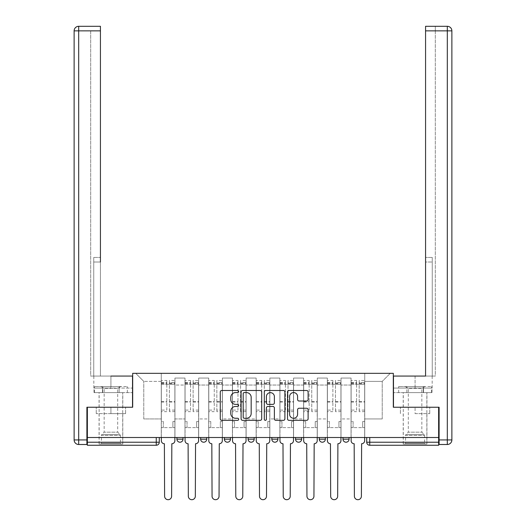 <?xml version="1.0" encoding="UTF-8"?>
<svg xmlns="http://www.w3.org/2000/svg" width="526" height="526" viewBox="0 0 526 526"><rect width="100%" height="100%" fill="white"/><g stroke="black" fill="none" stroke-linecap="round" stroke-linejoin="round"><path stroke-width="0.39" stroke-dasharray="2.63 1.97" d="M238.666 391.535A1.045 1.045 0 0 0 237.627 390.489L221.762 390.489A1.493 1.493 0 0 0 220.269 391.982L220.269 418.847A1.493 1.493 0 0 0 221.762 420.34L237.627 420.34A1.045 1.045 0 0 0 238.666 419.294A1.045 1.045 0 0 0 237.627 418.255L235.569 418.255A4.773 4.773 0 0 1 230.796 413.475L230.796 411.24A4.773 4.773 0 0 1 235.569 406.46L237.627 406.46A1.045 1.045 0 0 0 238.666 405.414A1.045 1.045 0 0 0 237.627 404.369L235.569 404.369A4.773 4.773 0 0 1 230.796 399.596L230.796 397.354A4.773 4.773 0 0 1 235.569 392.58L237.627 392.58A1.045 1.045 0 0 0 238.666 391.535M342.991 437.5L349.073 437.5L342.991 437.5L342.991 439.177A3.044 3.044 0 0 0 346.029 442.215A3.044 3.044 0 0 0 349.073 439.177L342.991 439.177M319.269 437.5L325.351 437.5L319.269 437.5M295.546 437.5L301.628 437.5L295.546 437.5M271.817 437.5L277.906 437.5L271.817 437.5L271.817 439.177L277.906 439.177M254.183 437.5L248.094 437.5L254.183 437.5L254.183 439.177A3.044 3.044 0 0 1 251.139 442.215A3.044 3.044 0 0 1 248.094 439.177L254.183 439.177M224.372 437.5L230.454 437.5L230.454 439.177L224.372 439.177L224.372 437.5L230.454 437.5M200.649 437.5L206.731 437.5L200.649 437.5L200.649 439.177L206.731 439.177A3.044 3.044 0 0 1 203.694 442.215M176.927 437.5L183.009 437.5L176.927 437.5L176.927 439.177L183.009 439.177A3.044 3.044 0 0 1 179.971 442.215M110.927 445.259L99.066 445.259L110.927 445.259M110.927 413.627L96.251 413.627L125.602 413.627L110.927 413.627L110.927 407.242L125.602 407.242L96.251 407.242L122.788 407.242L110.927 407.242L110.927 413.627M415.073 445.259L426.934 445.259L415.073 445.259M415.073 413.627L429.749 413.627L415.073 413.627L415.073 407.242L429.749 407.242L400.398 407.242L426.934 407.242L403.212 407.242L415.073 407.242L415.073 413.627M366.714 437.5L366.714 442.215L369.752 442.215L369.752 437.5L366.714 437.5L438.645 437.5L438.645 442.215L369.752 442.215L369.752 445.259L438.645 445.259L438.645 442.215M438.645 437.5L87.355 437.5L87.355 407.242L132.677 407.242L132.677 373.328L393.323 373.328L393.323 407.242L438.645 407.242L438.645 437.5L369.752 437.5M87.355 437.5L156.248 437.5L87.355 437.5L87.355 445.259L156.248 445.259L156.248 442.215L87.355 442.215M174.948 385.039L174.948 418.952L174.948 385.039L184.988 385.039L184.988 378.043L184.988 418.952L184.988 385.039L174.948 385.039M174.948 437.5L174.948 378.043L184.988 378.043L174.948 378.043L174.948 437.5L174.948 427.618L161.265 427.618L174.948 427.618L174.948 437.5L161.265 437.5L161.265 373.328L364.735 373.328L135.715 373.328L161.265 373.328L161.265 418.952L161.265 381.389L143.776 381.389L161.265 381.389L161.265 373.328L161.265 437.5L161.265 427.618L161.265 437.5L174.948 437.5M184.988 437.5L184.988 378.043L174.948 378.043L184.988 378.043L184.988 437.5L184.988 427.618L198.677 427.618L184.988 427.618L184.988 437.5L198.677 437.5L198.677 378.043L198.677 385.039L198.677 378.043L208.71 378.043L208.71 385.039L208.71 378.043L198.677 378.043L198.677 437.5L198.677 427.618L198.677 437.5L184.988 437.5M198.677 418.952L198.677 385.039L198.677 418.952L208.71 418.952L208.71 385.039L208.71 418.952L198.677 418.952M208.71 437.5L208.71 378.043L198.677 378.043L208.71 378.043L208.71 437.5L208.71 427.618L222.399 427.618L208.71 427.618L208.71 437.5L222.399 437.5L222.399 378.043L222.399 385.039L222.399 378.043L232.433 378.043L232.433 385.039L232.433 378.043L222.399 378.043L222.399 437.5L222.399 427.618L222.399 437.5L208.71 437.5M222.399 418.952L222.399 385.039L222.399 418.952L232.433 418.952L232.433 385.039L232.433 418.952L222.399 418.952M232.433 437.5L232.433 378.043L222.399 378.043L232.433 378.043L232.433 437.5L232.433 427.618L246.122 427.618L232.433 427.618L232.433 437.5L246.122 437.5L246.122 378.043L246.122 385.039L246.122 378.043L256.155 378.043L256.155 385.039L256.155 378.043L246.122 378.043L246.122 437.5L246.122 427.618L246.122 437.5L232.433 437.5M246.122 418.952L246.122 385.039L246.122 418.952L256.155 418.952L256.155 385.039L256.155 418.952L246.122 418.952M256.155 437.5L256.155 378.043L246.122 378.043L256.155 378.043L256.155 437.5L256.155 427.618L269.845 427.618L256.155 427.618L256.155 437.5L269.845 437.5L269.845 378.043L269.845 385.039L269.845 378.043L279.878 378.043L279.878 385.039L279.878 378.043L269.845 378.043L269.845 437.5L269.845 427.618L269.845 437.5L256.155 437.5M269.845 418.952L269.845 385.039L269.845 418.952L279.878 418.952L279.878 385.039L279.878 418.952L269.845 418.952M279.878 437.5L279.878 378.043L269.845 378.043L279.878 378.043L279.878 437.5L279.878 427.618L293.567 427.618L279.878 427.618L279.878 437.5L293.567 437.5L293.567 378.043L293.567 385.039L293.567 378.043L303.601 378.043L303.601 385.039L303.601 378.043L293.567 378.043L293.567 437.5L293.567 427.618L293.567 437.5L279.878 437.5M293.567 418.952L293.567 385.039L293.567 418.952L303.601 418.952L303.601 385.039L303.601 418.952L293.567 418.952M303.601 437.5L303.601 378.043L293.567 378.043L303.601 378.043L303.601 437.5L303.601 427.618L317.29 427.618L303.601 427.618L303.601 437.5L317.29 437.5L317.29 378.043L317.29 385.039L317.29 378.043L327.323 378.043L327.323 385.039L327.323 378.043L317.29 378.043L317.29 437.5L317.29 427.618L317.29 437.5L303.601 437.5M317.29 418.952L317.29 385.039L317.29 418.952L327.323 418.952L327.323 385.039L327.323 418.952L317.29 418.952M327.323 437.5L327.323 378.043L317.29 378.043L327.323 378.043L327.323 437.5L327.323 427.618L341.012 427.618L327.323 427.618L327.323 437.5L341.012 437.5L341.012 378.043L341.012 385.039L341.012 378.043L351.052 378.043L351.052 385.039L351.052 378.043L341.012 378.043L341.012 437.5L341.012 427.618L341.012 437.5L327.323 437.5M341.012 418.952L341.012 385.039L341.012 418.952L351.052 418.952L351.052 385.039L351.052 418.952L341.012 418.952M351.052 437.5L351.052 378.043L341.012 378.043L351.052 378.043L351.052 437.5L351.052 427.618L364.735 427.618L351.052 427.618L351.052 437.5L364.735 437.5L364.735 373.328L390.285 373.328L364.735 373.328L364.735 381.389L382.224 381.389L364.735 381.389L364.735 418.952L364.735 373.328L364.735 437.5L351.052 437.5L364.735 437.5L364.735 427.618L364.735 437.5L351.052 437.5M174.948 418.952L184.988 418.952L174.948 418.952M143.776 418.952L143.776 381.389L143.776 418.952L161.265 418.952L143.776 418.952M382.224 418.952L382.224 381.389L390.285 373.328L382.224 381.389L382.224 418.952L364.735 418.952L382.224 418.952M156.248 437.5L159.286 437.5L156.248 437.5L156.248 442.215L159.286 442.215M301.628 439.177L295.546 439.177A3.044 3.044 0 0 0 298.584 442.215M325.351 439.177A3.044 3.044 0 0 1 322.306 442.215A3.044 3.044 0 0 1 319.269 439.177L325.351 439.177M135.715 373.328L143.776 381.389L135.715 373.328M125.602 413.627L125.602 407.242L125.602 413.627M96.251 413.627L96.251 407.242L96.251 413.627M429.749 413.627L429.749 407.242L429.749 413.627M400.398 413.627L400.398 407.242L400.398 413.627M261.692 418.847L261.692 391.982A1.493 1.493 0 0 0 260.199 390.489L242.585 390.489A1.493 1.493 0 0 0 241.092 391.982L241.092 418.847A1.493 1.493 0 0 0 242.585 420.34L260.199 420.34A1.493 1.493 0 0 0 261.692 418.847M244.228 392.58A1.045 1.045 0 0 0 243.183 393.626L243.183 417.21A1.045 1.045 0 0 0 244.228 418.255L246.392 418.255A4.773 4.773 0 0 0 251.172 413.475L251.172 397.354A4.773 4.773 0 0 0 246.392 392.58L244.228 392.58M265.801 390.489L283.415 390.489A1.493 1.493 0 0 1 284.908 391.982L284.908 418.847A1.493 1.493 0 0 1 283.415 420.34L275.874 420.34A1.493 1.493 0 0 1 274.381 418.847L274.381 407.952A1.493 1.493 0 0 0 272.889 406.46L267.892 406.46A1.493 1.493 0 0 0 266.393 407.952L266.393 419.294A1.045 1.045 0 0 1 265.354 420.34A1.045 1.045 0 0 1 264.308 419.294L264.308 391.982A1.493 1.493 0 0 1 265.801 390.489M274.381 396.643A3.991 3.991 0 0 0 270.39 392.652A3.991 3.991 0 0 0 266.393 396.643L266.393 402.877A1.493 1.493 0 0 0 267.892 404.369L272.889 404.369A1.493 1.493 0 0 0 274.381 402.877L274.381 396.643M299.084 401.009L306.625 401.009A1.493 1.493 0 0 0 308.118 399.517L308.118 391.982A1.493 1.493 0 0 0 306.625 390.489L289.011 390.489A1.493 1.493 0 0 0 287.518 391.982L287.518 418.847A1.493 1.493 0 0 0 289.011 420.34L306.625 420.34A1.493 1.493 0 0 0 308.118 418.847L308.118 409.747A1.493 1.493 0 0 0 306.625 408.248L299.084 408.248A1.493 1.493 0 0 0 297.591 409.747L297.591 414.258A3.991 3.991 0 0 1 293.6 418.255A3.991 3.991 0 0 1 289.609 414.258L289.609 396.571A3.991 3.991 0 0 1 293.6 392.58A3.991 3.991 0 0 1 297.591 396.571L297.591 399.517A1.493 1.493 0 0 0 299.084 401.009M171.831 443.74L171.607 496.202A3.498 3.498 0 0 1 168.11 499.7A3.498 3.498 0 0 1 164.612 496.202L164.382 443.74A3.044 3.044 0 0 1 161.337 440.696L161.337 382.455L161.337 410.102L166.814 410.102L166.814 382.455L166.814 384.276L174.875 384.276L174.875 382.455L174.875 411.648L174.875 380.476L174.875 440.696A3.044 3.044 0 0 1 171.831 443.74M174.875 437.5L174.875 427.618L172.896 427.618L174.875 427.618L174.875 421.536L172.896 421.536L172.896 427.618L172.896 421.536L174.875 421.536L174.875 384.276L169.398 384.276L169.398 382.455L174.875 382.455M161.337 437.5L161.337 421.536L163.316 421.536L163.316 427.618L161.337 427.618L163.316 427.618L163.316 421.536L161.337 421.536L161.337 384.276L169.398 384.276L169.398 380.476L174.875 380.476M174.875 410.102L169.398 410.102L169.398 382.455M169.398 410.102L169.398 411.648L174.875 411.648M169.398 411.648L169.398 380.476M166.814 410.102L166.814 380.476L166.814 384.276L161.337 384.276L161.337 380.476L166.814 380.476M161.337 410.102L161.337 411.648L166.814 411.648M161.337 411.648L161.337 380.476M195.554 443.74L195.33 496.202A3.498 3.498 0 0 1 191.832 499.7A3.498 3.498 0 0 1 188.334 496.202L188.104 443.74A3.044 3.044 0 0 1 185.06 440.696L185.06 382.455L185.06 410.102L190.537 410.102L190.537 382.455L190.537 384.276L198.598 384.276L198.598 382.455L198.598 411.648L198.598 380.476L198.598 440.696A3.044 3.044 0 0 1 195.554 443.74M198.598 437.5L198.598 427.618L196.619 427.618L198.598 427.618L198.598 421.536L196.619 421.536L196.619 427.618L196.619 421.536L198.598 421.536L198.598 384.276L193.121 384.276L193.121 382.455L198.598 382.455M185.06 437.5L185.06 421.536L187.039 421.536L187.039 427.618L185.06 427.618L187.039 427.618L187.039 421.536L185.06 421.536L185.06 384.276L193.121 384.276L193.121 380.476L198.598 380.476M198.598 410.102L193.121 410.102L193.121 382.455M193.121 410.102L193.121 411.648L198.598 411.648M193.121 411.648L193.121 380.476M190.537 410.102L190.537 380.476L190.537 384.276L185.06 384.276L185.06 380.476L190.537 380.476M185.06 410.102L185.06 411.648L190.537 411.648M185.06 411.648L185.06 380.476M219.276 443.74L219.053 496.202A3.498 3.498 0 0 1 215.555 499.7A3.498 3.498 0 0 1 212.057 496.202L211.827 443.74A3.044 3.044 0 0 1 208.789 440.696L208.789 382.455L208.789 410.102L214.26 410.102L214.26 382.455L214.26 384.276L222.32 384.276L222.32 382.455L222.32 411.648L222.32 380.476L222.32 440.696A3.044 3.044 0 0 1 219.276 443.74M222.32 437.5L222.32 427.618L220.341 427.618L222.32 427.618L222.32 421.536L220.341 421.536L220.341 427.618L220.341 421.536L222.32 421.536L222.32 384.276L216.844 384.276L216.844 382.455L222.32 382.455M208.789 437.5L208.789 421.536L210.762 421.536L210.762 427.618L208.789 427.618L210.762 427.618L210.762 421.536L208.789 421.536L208.789 384.276L216.844 384.276L216.844 380.476L222.32 380.476M222.32 410.102L216.844 410.102L216.844 382.455M216.844 410.102L216.844 411.648L222.32 411.648M216.844 411.648L216.844 380.476M214.26 410.102L214.26 380.476L214.26 384.276L208.789 384.276L208.789 380.476L214.26 380.476M208.789 410.102L208.789 411.648L214.26 411.648M208.789 411.648L208.789 380.476M110.927 392.639L99.066 392.639L110.927 392.639M110.927 376.064L110.927 388.076L132.519 388.076L102.458 388.076L132.519 388.076L132.519 392.639L102.458 392.639L132.519 392.639L132.519 376.064L93.819 376.064L100.433 376.064L100.433 26.3L100.433 257.451L100.433 26.3L78.69 26.3L78.69 30.863L100.433 30.863L90.702 30.863L90.702 376.064L132.519 376.064L110.927 376.064L110.927 388.076L93.819 388.076L132.519 388.076L132.519 376.064L132.519 407.242L86.902 407.242L86.902 439.933L78.69 439.933L78.69 30.863L74.127 30.863L74.127 439.933A4.563 4.563 0 0 0 78.69 444.496L86.902 444.496L86.902 439.933M100.433 30.863L90.702 30.863L90.702 376.064L100.433 376.064L100.433 257.451L100.433 262.014L93.746 262.014L93.746 376.064L93.746 257.451L93.746 376.064L93.746 262.014L100.433 262.014M93.746 257.451L93.746 262.014L93.746 257.451L100.433 257.451L93.746 257.451M93.983 388.076L102.458 388.076L93.983 388.076L93.983 392.639L102.458 392.639L102.458 388.076L102.458 392.639L93.983 392.639M74.127 30.863A4.563 4.563 0 0 1 78.69 26.3A4.563 4.563 0 0 0 74.127 30.863M415.073 392.639L426.934 392.639L415.073 392.639M415.073 376.064L415.073 388.076L393.481 388.076L423.542 388.076L393.481 388.076L393.481 392.639L423.542 392.639L393.481 392.639L393.481 376.064L432.181 376.064L415.073 376.064L415.073 388.076L432.181 388.076L393.481 388.076L393.481 376.064L393.481 407.242L439.098 407.242L439.098 444.496L447.31 444.496A4.563 4.563 0 0 0 451.873 439.933L451.873 30.863L447.31 30.863L447.31 439.933L439.098 439.933M425.567 30.863L435.298 30.863L435.298 26.3L435.298 376.064L425.567 376.064L425.567 30.863L425.567 262.014L432.254 262.014L432.254 376.064L425.567 376.064L425.567 26.3L425.567 30.863L447.31 30.863L447.31 26.3L425.567 26.3L435.298 26.3L425.567 26.3L425.567 30.863L435.298 30.863L435.298 376.064L432.254 376.064L432.254 257.451L432.254 376.064L432.254 262.014L425.567 262.014M432.254 257.451L432.254 262.014L432.254 257.451L425.567 257.451L432.254 257.451M432.017 388.076L423.542 388.076L432.017 388.076L432.017 392.639L423.542 392.639L423.542 388.076L423.542 392.639L432.017 392.639M121.19 444.043L120.434 443.28L101.426 443.28L101.426 435.357L120.434 435.357L101.426 435.357A1.065 1.065 0 0 1 101.735 434.607L120.119 434.607L101.735 434.607L104.161 432.181L104.161 388.359L117.692 388.359L117.692 432.181L104.161 432.181L117.692 432.181L120.119 434.607A1.065 1.065 0 0 1 120.434 435.357L120.434 443.28L101.426 443.28L100.663 444.043L121.19 444.043L100.663 444.043M101.045 386.557L104.161 388.359L117.692 388.359L120.816 386.557L101.045 386.557L120.816 386.557M122.716 444.043L99.144 444.043L122.716 444.043L122.716 392.639L99.144 392.639L122.716 392.639M99.144 444.043L99.144 392.639M119.139 392.639L94.509 392.639L119.139 392.639L119.139 386.557L127.345 386.557L94.509 386.557L119.139 386.557L119.139 392.639M127.345 392.639L127.345 386.557M102.721 392.639L102.721 386.557L102.721 392.639M94.509 392.639L94.509 386.557M425.337 444.043L424.574 443.28L405.566 443.28L405.566 435.357L424.574 435.357L405.566 435.357A1.065 1.065 0 0 1 405.881 434.607L424.265 434.607L405.881 434.607L408.308 432.181L408.308 388.359L421.839 388.359L421.839 432.181L408.308 432.181L421.839 432.181L424.265 434.607A1.065 1.065 0 0 1 424.574 435.357L424.574 443.28L405.566 443.28L404.81 444.043L425.337 444.043L404.81 444.043M405.184 386.557L408.308 388.359L421.839 388.359L424.955 386.557L405.184 386.557L424.955 386.557M426.856 444.043L403.284 444.043L426.856 444.043L426.856 392.639L403.284 392.639L426.856 392.639M403.284 444.043L403.284 392.639M423.279 392.639L398.655 392.639L423.279 392.639L423.279 386.557L431.491 386.557L398.655 386.557L423.279 386.557L423.279 392.639M431.491 392.639L431.491 386.557M406.861 392.639L406.861 386.557L406.861 392.639M398.655 392.639L398.655 386.557M243.005 443.74L242.775 496.202A3.498 3.498 0 0 1 239.277 499.7A3.498 3.498 0 0 1 235.78 496.202L235.549 443.74A3.044 3.044 0 0 1 232.512 440.696L232.512 382.455L232.512 410.102L237.982 410.102L237.982 382.455L237.982 384.276L246.043 384.276L246.043 382.455L246.043 411.648L246.043 380.476L246.043 440.696A3.044 3.044 0 0 1 243.005 443.74M246.043 437.5L246.043 427.618L244.064 427.618L246.043 427.618L246.043 421.536L244.064 421.536L244.064 427.618L244.064 421.536L246.043 421.536L246.043 384.276L240.566 384.276L240.566 382.455L246.043 382.455M232.512 437.5L232.512 421.536L234.484 421.536L234.484 427.618L232.512 427.618L234.484 427.618L234.484 421.536L232.512 421.536L232.512 384.276L240.566 384.276L240.566 380.476L246.043 380.476M246.043 410.102L240.566 410.102L240.566 382.455M240.566 410.102L240.566 411.648L246.043 411.648M240.566 411.648L240.566 380.476M237.982 410.102L237.982 380.476L237.982 384.276L232.512 384.276L232.512 380.476L237.982 380.476M232.512 410.102L232.512 411.648L237.982 411.648M232.512 411.648L232.512 380.476M266.728 443.74L266.498 496.202A3.498 3.498 0 0 1 263 499.7A3.498 3.498 0 0 1 259.502 496.202L259.272 443.74A3.044 3.044 0 0 1 256.234 440.696L256.234 382.455L256.234 410.102L261.705 410.102L261.705 382.455L261.705 384.276L269.766 384.276L269.766 382.455L269.766 411.648L269.766 380.476L269.766 440.696A3.044 3.044 0 0 1 266.728 443.74M269.766 437.5L269.766 427.618L267.793 427.618L269.766 427.618L269.766 421.536L267.793 421.536L267.793 427.618L267.793 421.536L269.766 421.536L269.766 384.276L264.295 384.276L264.295 382.455L269.766 382.455M256.234 437.5L256.234 421.536L258.207 421.536L258.207 427.618L256.234 427.618L258.207 427.618L258.207 421.536L256.234 421.536L256.234 384.276L264.295 384.276L264.295 380.476L269.766 380.476M269.766 410.102L264.295 410.102L264.295 382.455M264.295 410.102L264.295 411.648L269.766 411.648M264.295 411.648L264.295 380.476M261.705 410.102L261.705 380.476L261.705 384.276L256.234 384.276L256.234 380.476L261.705 380.476M256.234 410.102L256.234 411.648L261.705 411.648M256.234 411.648L256.234 380.476M290.451 443.74L290.22 496.202A3.498 3.498 0 0 1 286.723 499.7A3.498 3.498 0 0 1 283.225 496.202L282.995 443.74A3.044 3.044 0 0 1 279.957 440.696L279.957 382.455L279.957 410.102L285.434 410.102L285.434 382.455L285.434 384.276L293.488 384.276L293.488 382.455L293.488 411.648L293.488 380.476L293.488 440.696A3.044 3.044 0 0 1 290.451 443.74M293.488 437.5L293.488 427.618L291.516 427.618L293.488 427.618L293.488 421.536L291.516 421.536L291.516 427.618L291.516 421.536L293.488 421.536L293.488 384.276L288.018 384.276L288.018 382.455L293.488 382.455M279.957 437.5L279.957 421.536L281.936 421.536L281.936 427.618L279.957 427.618L281.936 427.618L281.936 421.536L279.957 421.536L279.957 384.276L288.018 384.276L288.018 380.476L293.488 380.476M293.488 410.102L288.018 410.102L288.018 382.455M288.018 410.102L288.018 411.648L293.488 411.648M288.018 411.648L288.018 380.476M285.434 410.102L285.434 380.476L285.434 384.276L279.957 384.276L279.957 380.476L285.434 380.476M279.957 410.102L279.957 411.648L285.434 411.648M279.957 411.648L279.957 380.476M314.173 443.74L313.943 496.202A3.498 3.498 0 0 1 310.445 499.7A3.498 3.498 0 0 1 306.947 496.202L306.724 443.74A3.044 3.044 0 0 1 303.68 440.696L303.68 382.455L303.68 410.102L309.156 410.102L309.156 382.455L309.156 384.276L317.211 384.276L317.211 382.455L317.211 411.648L317.211 380.476L317.211 440.696A3.044 3.044 0 0 1 314.173 443.74M317.211 437.5L317.211 427.618L315.238 427.618L317.211 427.618L317.211 421.536L315.238 421.536L315.238 427.618L315.238 421.536L317.211 421.536L317.211 384.276L311.74 384.276L311.74 382.455L317.211 382.455M303.68 437.5L303.68 421.536L305.659 421.536L305.659 427.618L303.68 427.618L305.659 427.618L305.659 421.536L303.68 421.536L303.68 384.276L311.74 384.276L311.74 380.476L317.211 380.476M317.211 410.102L311.74 410.102L311.74 382.455M311.74 410.102L311.74 411.648L317.211 411.648M311.74 411.648L311.74 380.476M309.156 410.102L309.156 380.476L309.156 384.276L303.68 384.276L303.68 380.476L309.156 380.476M303.68 410.102L303.68 411.648L309.156 411.648M303.68 411.648L303.68 380.476M337.896 443.74L337.666 496.202A3.498 3.498 0 0 1 334.168 499.7A3.498 3.498 0 0 1 330.67 496.202L330.446 443.74A3.044 3.044 0 0 1 327.402 440.696L327.402 382.455L327.402 410.102L332.879 410.102L332.879 382.455L332.879 384.276L340.94 384.276L340.94 382.455L340.94 411.648L340.94 380.476L340.94 440.696A3.044 3.044 0 0 1 337.896 443.74M340.94 437.5L340.94 427.618L338.961 427.618L340.94 427.618L340.94 421.536L338.961 421.536L338.961 427.618L338.961 421.536L340.94 421.536L340.94 384.276L335.463 384.276L335.463 382.455L340.94 382.455M327.402 437.5L327.402 421.536L329.381 421.536L329.381 427.618L327.402 427.618L329.381 427.618L329.381 421.536L327.402 421.536L327.402 384.276L335.463 384.276L335.463 380.476L340.94 380.476M340.94 410.102L335.463 410.102L335.463 382.455M335.463 410.102L335.463 411.648L340.94 411.648M335.463 411.648L335.463 380.476M332.879 410.102L332.879 380.476L332.879 384.276L327.402 384.276L327.402 380.476L332.879 380.476M327.402 410.102L327.402 411.648L332.879 411.648M327.402 411.648L327.402 380.476M361.618 443.74L361.388 496.202A3.498 3.498 0 0 1 357.89 499.7A3.498 3.498 0 0 1 354.392 496.202L354.169 443.74A3.044 3.044 0 0 1 351.125 440.696L351.125 382.455L351.125 410.102L356.602 410.102L356.602 382.455L356.602 384.276L364.663 384.276L364.663 382.455L364.663 411.648L364.663 380.476L364.663 440.696A3.044 3.044 0 0 1 361.618 443.74M364.663 437.5L364.663 427.618L362.684 427.618L364.663 427.618L364.663 421.536L362.684 421.536L362.684 427.618L362.684 421.536L364.663 421.536L364.663 384.276L359.186 384.276L359.186 382.455L364.663 382.455M351.125 437.5L351.125 421.536L353.104 421.536L353.104 427.618L351.125 427.618L353.104 427.618L353.104 421.536L351.125 421.536L351.125 384.276L359.186 384.276L359.186 380.476L364.663 380.476M364.663 410.102L359.186 410.102L359.186 382.455M359.186 410.102L359.186 411.648L364.663 411.648M359.186 411.648L359.186 380.476M356.602 410.102L356.602 380.476L356.602 384.276L351.125 384.276L351.125 380.476L356.602 380.476M351.125 410.102L351.125 411.648L356.602 411.648M351.125 411.648L351.125 380.476M351.052 385.039L341.012 385.039L351.052 385.039M327.323 385.039L317.29 385.039L327.323 385.039M303.601 385.039L293.567 385.039L303.601 385.039M279.878 385.039L269.845 385.039L279.878 385.039M256.155 385.039L246.122 385.039L256.155 385.039M232.433 385.039L222.399 385.039L232.433 385.039M208.71 385.039L198.677 385.039L208.71 385.039M169.398 383.671L174.875 383.671M169.398 402.114L174.875 402.114M169.398 401.456L174.875 401.456M169.398 383.007L174.875 383.007M161.337 383.671L166.814 383.671M161.337 402.114L166.814 402.114M161.337 401.456L166.814 401.456M161.337 383.007L166.814 383.007M193.121 383.671L198.598 383.671M193.121 402.114L198.598 402.114M193.121 401.456L198.598 401.456M193.121 383.007L198.598 383.007M185.06 383.671L190.537 383.671M185.06 402.114L190.537 402.114M185.06 401.456L190.537 401.456M185.06 383.007L190.537 383.007M216.844 383.671L222.32 383.671M216.844 402.114L222.32 402.114M216.844 401.456L222.32 401.456M216.844 383.007L222.32 383.007M208.789 383.671L214.26 383.671M208.789 402.114L214.26 402.114M208.789 401.456L214.26 401.456M208.789 383.007L214.26 383.007M74.127 439.933L78.69 439.933L78.69 444.496M447.31 444.496L447.31 439.933L451.873 439.933M240.566 383.671L246.043 383.671M240.566 402.114L246.043 402.114M240.566 401.456L246.043 401.456M240.566 383.007L246.043 383.007M232.512 383.671L237.982 383.671M232.512 402.114L237.982 402.114M232.512 401.456L237.982 401.456M232.512 383.007L237.982 383.007M264.295 383.671L269.766 383.671M264.295 402.114L269.766 402.114M264.295 401.456L269.766 401.456M264.295 383.007L269.766 383.007M256.234 383.671L261.705 383.671M256.234 402.114L261.705 402.114M256.234 401.456L261.705 401.456M256.234 383.007L261.705 383.007M288.018 383.671L293.488 383.671M288.018 402.114L293.488 402.114M288.018 401.456L293.488 401.456M288.018 383.007L293.488 383.007M279.957 383.671L285.434 383.671M279.957 402.114L285.434 402.114M279.957 401.456L285.434 401.456M279.957 383.007L285.434 383.007M311.74 383.671L317.211 383.671M311.74 402.114L317.211 402.114M311.74 401.456L317.211 401.456M311.74 383.007L317.211 383.007M303.68 383.671L309.156 383.671M303.68 402.114L309.156 402.114M303.68 401.456L309.156 401.456M303.68 383.007L309.156 383.007M335.463 383.671L340.94 383.671M335.463 402.114L340.94 402.114M335.463 401.456L340.94 401.456M335.463 383.007L340.94 383.007M327.402 383.671L332.879 383.671M327.402 402.114L332.879 402.114M327.402 401.456L332.879 401.456M327.402 383.007L332.879 383.007M359.186 383.671L364.663 383.671M359.186 402.114L364.663 402.114M359.186 401.456L364.663 401.456M359.186 383.007L364.663 383.007M351.125 383.671L356.602 383.671M351.125 402.114L356.602 402.114M351.125 401.456L356.602 401.456M351.125 383.007L356.602 383.007M99.066 413.627L99.066 445.259M403.212 413.627L403.212 445.259M426.934 413.627L426.934 445.259M122.788 413.627L122.788 445.259M161.337 382.455L166.814 382.455M185.06 382.455L190.537 382.455M208.789 382.455L214.26 382.455M99.066 407.242L99.066 392.639M93.819 388.076L93.819 376.064M122.788 407.242L122.788 392.639M426.934 407.242L426.934 392.639M432.181 388.076L432.181 376.064M403.212 407.242L403.212 392.639M232.512 382.455L237.982 382.455M256.234 382.455L261.705 382.455M279.957 382.455L285.434 382.455M303.68 382.455L309.156 382.455M327.402 382.455L332.879 382.455M351.125 382.455L356.602 382.455"/><path stroke-width="0.79" d="M238.666 391.535A1.045 1.045 0 0 0 237.627 390.489L221.762 390.489A1.493 1.493 0 0 0 220.269 391.982L220.269 418.847A1.493 1.493 0 0 0 221.762 420.34L237.627 420.34A1.045 1.045 0 0 0 238.666 419.294A1.045 1.045 0 0 0 237.627 418.255L235.569 418.255A4.773 4.773 0 0 1 230.796 413.475L230.796 411.24A4.773 4.773 0 0 1 235.569 406.46L237.627 406.46A1.045 1.045 0 0 0 238.666 405.414A1.045 1.045 0 0 0 237.627 404.369L235.569 404.369A4.773 4.773 0 0 1 230.796 399.596L230.796 397.354A4.773 4.773 0 0 1 235.569 392.58L237.627 392.58A1.045 1.045 0 0 0 238.666 391.535M319.269 437.5L319.269 439.177L325.351 439.177A3.044 3.044 0 0 1 322.306 442.215A3.044 3.044 0 0 1 319.269 439.177L319.269 437.5M295.546 437.5L295.546 439.177L301.628 439.177A3.044 3.044 0 0 1 298.584 442.215A3.044 3.044 0 0 1 295.546 439.177L295.546 437.5M248.094 437.5L248.094 439.177L254.183 439.177A3.044 3.044 0 0 1 251.139 442.215A3.044 3.044 0 0 1 248.094 439.177L248.094 437.5M306.625 401.009A1.493 1.493 0 0 0 308.118 399.517L308.118 391.982A1.493 1.493 0 0 0 306.625 390.489L289.011 390.489A1.493 1.493 0 0 0 287.518 391.982L287.518 418.847A1.493 1.493 0 0 0 289.011 420.34L306.625 420.34A1.493 1.493 0 0 0 308.118 418.847L308.118 409.747A1.493 1.493 0 0 0 306.625 408.248L299.084 408.248A1.493 1.493 0 0 0 297.591 409.747L297.591 414.258A3.991 3.991 0 0 1 293.6 418.255A3.991 3.991 0 0 1 289.609 414.258L289.609 396.571A3.991 3.991 0 0 1 293.6 392.58A3.991 3.991 0 0 1 297.591 396.571L297.591 399.517A1.493 1.493 0 0 0 299.084 401.009L306.625 401.009M87.355 437.5L87.355 407.242L132.677 407.242L132.677 373.328L393.323 373.328L393.323 407.242L438.645 407.242L438.645 437.5L87.355 437.5L87.355 442.215L159.286 442.215L159.286 437.5L159.286 442.215A3.044 3.044 0 0 1 156.248 445.259L87.355 445.259L87.355 442.215M261.692 391.982A1.493 1.493 0 0 0 260.199 390.489L242.585 390.489A1.493 1.493 0 0 0 241.092 391.982L241.092 418.847A1.493 1.493 0 0 0 242.585 420.34L260.199 420.34A1.493 1.493 0 0 0 261.692 418.847L261.692 391.982M265.801 390.489L283.415 390.489A1.493 1.493 0 0 1 284.908 391.982L284.908 418.847A1.493 1.493 0 0 1 283.415 420.34L275.874 420.34A1.493 1.493 0 0 1 274.381 418.847L274.381 407.952A1.493 1.493 0 0 0 272.889 406.46L267.892 406.46A1.493 1.493 0 0 0 266.393 407.952L266.393 419.294A1.045 1.045 0 0 1 265.354 420.34A1.045 1.045 0 0 1 264.308 419.294L264.308 391.982A1.493 1.493 0 0 1 265.801 390.489M366.714 437.5L366.714 442.215L438.645 442.215L438.645 445.259L369.752 445.259A3.044 3.044 0 0 1 366.714 442.215A3.044 3.044 0 0 0 369.752 445.259L369.752 437.5M438.645 437.5L438.645 442.215M349.073 437.5L349.073 439.177A3.044 3.044 0 0 1 346.029 442.215A3.044 3.044 0 0 1 342.991 439.177L349.073 439.177L349.073 437.5M342.991 437.5L342.991 439.177M325.351 437.5L325.351 439.177L325.351 437.5M301.628 439.177L301.628 437.5L301.628 439.177A3.044 3.044 0 0 1 298.584 442.215M277.906 437.5L277.906 439.177A3.044 3.044 0 0 1 274.861 442.215A3.044 3.044 0 0 1 271.817 439.177A3.044 3.044 0 0 0 274.861 442.215A3.044 3.044 0 0 0 277.906 439.177L277.906 437.5M271.817 437.5L271.817 439.177L277.906 439.177M254.183 437.5L254.183 439.177M230.454 437.5L230.454 439.177A3.044 3.044 0 0 1 227.416 442.215A3.044 3.044 0 0 1 224.372 439.177A3.044 3.044 0 0 0 227.416 442.215A3.044 3.044 0 0 0 230.454 439.177L224.372 439.177L224.372 437.5M200.649 437.5L200.649 439.177L206.731 439.177L206.731 437.5L206.731 439.177A3.044 3.044 0 0 1 203.694 442.215A3.044 3.044 0 0 1 200.649 439.177A3.044 3.044 0 0 0 203.694 442.215M176.927 437.5L176.927 439.177L183.009 439.177L183.009 437.5L183.009 439.177A3.044 3.044 0 0 1 179.971 442.215A3.044 3.044 0 0 1 176.927 439.177A3.044 3.044 0 0 0 179.971 442.215M156.248 437.5L156.248 445.259A3.044 3.044 0 0 0 159.286 442.215M244.228 392.58A1.045 1.045 0 0 0 243.183 393.626L243.183 417.21A1.045 1.045 0 0 0 244.228 418.255L246.392 418.255A4.773 4.773 0 0 0 251.172 413.475L251.172 397.354A4.773 4.773 0 0 0 246.392 392.58L244.228 392.58M274.381 396.643A3.991 3.991 0 0 0 270.39 392.652A3.991 3.991 0 0 0 266.393 396.643L266.393 402.877A1.493 1.493 0 0 0 267.892 404.369L272.889 404.369A1.493 1.493 0 0 0 274.381 402.877L274.381 396.643M161.337 437.5L161.337 440.696A3.044 3.044 0 0 0 164.382 443.74L164.612 496.202A3.498 3.498 0 0 0 168.11 499.7A3.498 3.498 0 0 0 171.607 496.202L171.831 443.74A3.044 3.044 0 0 0 174.875 440.696L174.875 437.5M185.06 437.5L185.06 440.696A3.044 3.044 0 0 0 188.104 443.74L188.334 496.202A3.498 3.498 0 0 0 191.832 499.7A3.498 3.498 0 0 0 195.33 496.202L195.554 443.74A3.044 3.044 0 0 0 198.598 440.696L198.598 437.5M208.789 437.5L208.789 440.696A3.044 3.044 0 0 0 211.827 443.74L212.057 496.202A3.498 3.498 0 0 0 215.555 499.7A3.498 3.498 0 0 0 219.053 496.202L219.276 443.74A3.044 3.044 0 0 0 222.32 440.696L222.32 437.5M86.902 439.933L86.902 444.496L78.69 444.496A4.563 4.563 0 0 1 74.127 439.933L74.127 30.863L78.69 30.863L78.69 26.3L100.433 26.3L100.433 30.863L78.69 30.863L78.69 439.933L86.902 439.933L86.902 407.242L132.519 407.242L132.519 376.064L110.927 376.064M100.433 30.863L100.433 262.014M78.69 26.3A4.563 4.563 0 0 0 74.127 30.863A4.563 4.563 0 0 1 78.69 26.3M415.073 376.064L425.567 376.064L425.567 26.3L447.31 26.3A4.563 4.563 0 0 1 451.873 30.863L451.873 439.933A4.563 4.563 0 0 1 447.31 444.496L439.098 444.496L439.098 407.242L393.481 407.242L393.481 376.064L425.567 376.064L425.567 262.014M439.098 439.933L447.31 439.933L447.31 30.863L451.873 30.863A4.563 4.563 0 0 0 447.31 26.3A4.563 4.563 0 0 1 451.873 30.863A4.563 4.563 0 0 0 447.31 26.3L447.31 30.863L425.567 30.863M232.512 437.5L232.512 440.696A3.044 3.044 0 0 0 235.549 443.74L235.78 496.202A3.498 3.498 0 0 0 239.277 499.7A3.498 3.498 0 0 0 242.775 496.202L243.005 443.74A3.044 3.044 0 0 0 246.043 440.696L246.043 437.5M256.234 437.5L256.234 440.696A3.044 3.044 0 0 0 259.272 443.74L259.502 496.202A3.498 3.498 0 0 0 263 499.7A3.498 3.498 0 0 0 266.498 496.202L266.728 443.74A3.044 3.044 0 0 0 269.766 440.696L269.766 437.5M279.957 437.5L279.957 440.696A3.044 3.044 0 0 0 282.995 443.74L283.225 496.202A3.498 3.498 0 0 0 286.723 499.7A3.498 3.498 0 0 0 290.22 496.202L290.451 443.74A3.044 3.044 0 0 0 293.488 440.696L293.488 437.5M303.68 437.5L303.68 440.696A3.044 3.044 0 0 0 306.724 443.74L306.947 496.202A3.498 3.498 0 0 0 310.445 499.7A3.498 3.498 0 0 0 313.943 496.202L314.173 443.74A3.044 3.044 0 0 0 317.211 440.696L317.211 437.5M327.402 437.5L327.402 440.696A3.044 3.044 0 0 0 330.446 443.74L330.67 496.202A3.498 3.498 0 0 0 334.168 499.7A3.498 3.498 0 0 0 337.666 496.202L337.896 443.74A3.044 3.044 0 0 0 340.94 440.696L340.94 437.5M351.125 437.5L351.125 440.696A3.044 3.044 0 0 0 354.169 443.74L354.392 496.202A3.498 3.498 0 0 0 357.89 499.7A3.498 3.498 0 0 0 361.388 496.202L361.618 443.74A3.044 3.044 0 0 0 364.663 440.696L364.663 437.5M78.69 444.496L78.69 439.933L74.127 439.933M451.873 439.933L447.31 439.933L447.31 444.496"/></g></svg>
